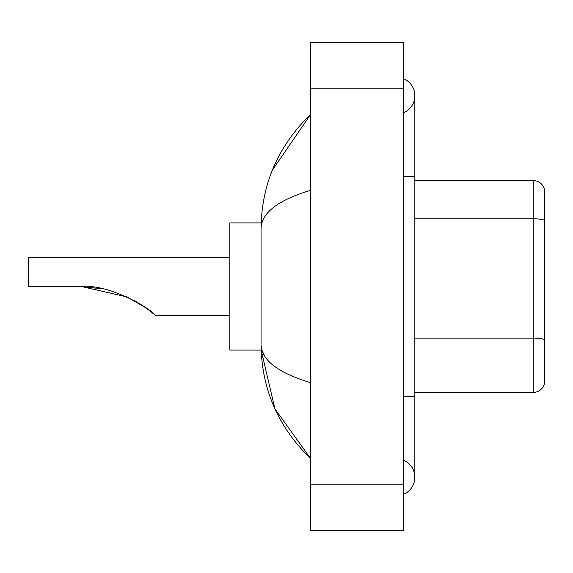 <?xml version="1.0" encoding="UTF-8"?>
<svg xmlns="http://www.w3.org/2000/svg" width="573" height="573" viewBox="0 0 573 573"><rect width="100%" height="100%" fill="white"/><g stroke="black" fill="none" stroke-linecap="round" stroke-linejoin="round"><path stroke-width="0.86" d="M403.285 396.344L414.845 396.344L414.845 95.712A18.501 18.501 0 0 1 403.285 112.867A18.501 18.501 0 0 0 403.285 78.565A18.501 18.501 0 0 1 414.845 95.712A18.501 18.501 0 0 0 403.285 78.565A18.501 18.501 0 0 1 414.845 95.712M403.285 494.435A18.501 18.501 0 0 0 403.285 460.133A18.501 18.501 0 0 1 403.285 494.435A18.501 18.501 0 0 0 414.845 477.288A18.501 18.501 0 0 1 403.285 494.435M310.781 190.236C278.077 200.099 261.503 212.834 261.059 228.455L261.059 344.545C261.431 360.109 278.005 372.851 310.781 382.764M310.781 530.476L403.285 530.476L403.285 42.524L310.781 42.524L310.781 530.476M261.059 228.455C261.56 183.99 278.127 145.907 310.781 114.213L272.318 170.245M261.159 222.904L229.845 222.904L229.845 350.096L261.159 350.096L274.947 408.907L310.781 458.787C278.127 427.086 261.553 389.01 261.059 344.545M264.533 355.876L261.882 350.096M544.35 188.911A11.56 11.56 0 0 0 533.248 180.588A11.56 11.56 0 0 1 544.35 188.911L544.35 384.089A11.56 11.56 0 0 1 533.248 392.412L414.845 392.412M544.35 220.247A11.56 2.006 180 0 0 533.248 218.807L533.248 180.588L414.845 180.588M544.35 220.412L544.35 339.581A11.56 2.006 180 0 0 533.248 338.134L533.248 218.807L414.845 218.807M155.519 315.408L146.179 307.988L126.977 296.907L81.567 286.529L126.977 296.907L146.179 307.988L155.519 315.408L146.179 307.988L126.977 296.907L81.567 286.529L126.977 296.907L146.179 307.988L155.519 315.408L229.845 315.408M134.369 300.596L143.529 306.154L134.662 300.753M101.242 288.649L79.038 286.5C108.354 283.076 150.427 308.367 155.519 315.408C150.212 308.21 108.333 283.112 79.038 286.5L100.984 288.599M229.845 257.592L28.65 257.592L28.65 286.5L79.038 286.5M403.285 176.656L414.845 176.656M310.781 484.221L403.285 484.221M310.781 88.779L403.285 88.779M533.248 392.412L533.248 338.134L414.845 338.134M414.845 396.344L414.845 477.288M310.781 114.213L306.756 118.095M310.781 458.787L306.756 454.905"/></g></svg>
